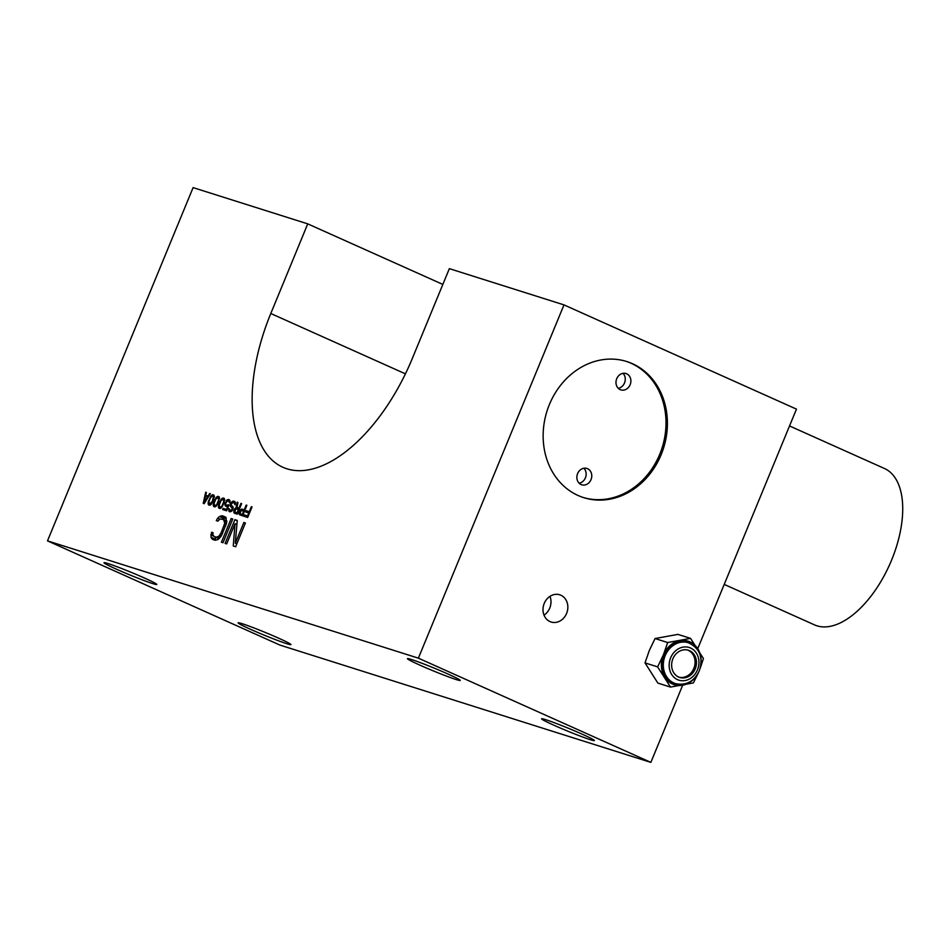 <?xml version="1.0" encoding="UTF-8"?>
<svg xmlns="http://www.w3.org/2000/svg" width="950" height="950" viewBox="0 0 950 950"><rect width="100%" height="100%" fill="white"/><g stroke="black" fill="none" stroke-linecap="round" stroke-linejoin="round"><path stroke-width="1.43" d="M213.441 496.233L211.731 496.197L210.033 498.714L208.953 501.659L209.523 504.129L212.432 501.244L213.441 496.233L214.391 496.66M214.368 496.458L212.942 495.829M214.356 497.135L213.607 496.791M213.762 499.629L211.351 504.201L209.855 505.246L208.454 504.806L208.371 501.481L211.126 495.758L212.61 494.701L214.023 495.152L213.762 499.629M270.798 313.5L307.741 223.868L193.099 187.613L47.5 540.871L418.38 658.16L563.979 304.891L449.35 268.648L412.395 358.281A143.901 73.898 114.1 0 1 282.732 467.198A143.901 73.898 114.1 0 1 270.798 313.5L405.412 373.849M249.304 511.634L251.334 506.694L252.035 506.92L247.689 517.465L243.485 516.135L244.031 514.781L247.546 515.898L248.746 512.976L245.706 512.014L246.264 510.673L249.969 511.931M239.067 512.703L241.454 509.152L244.245 509.782L246.192 505.067L246.893 505.293L242.547 515.838L239.246 514.544L239.067 512.703L239.78 513.024M236.989 507.49L238.973 508.119L240.92 503.405L241.621 503.631L237.274 514.176L234.46 513.285L233.961 510.328L236.099 507.716L237.167 502.218L237.987 502.479L236.989 507.49L239.554 508.642M228.926 508.737L229.864 510.304L231.551 510.079L232.287 508.286L230.387 506.16L230.422 504.141L232.334 501.446L234.602 501.398L235.398 502.669L235.03 504.842L234.412 503.12L233.106 502.455L231.218 504.141L231.349 505.447L233.083 507.015L232.073 510.744L229.437 511.694L228.772 509.449L229.615 509.046M227.466 505.234L229.021 504.973L226.623 510.803L222.644 509.544L223.107 508.416L226.504 509.497L227.976 505.899L225.732 506.207L224.948 503.939L226.967 500.009L228.511 499.474L230.019 500.971L229.864 502.954L228.047 500.603L225.862 502.692L225.827 504.711L228.689 505.78M224.058 502.894L221.647 507.454L220.162 508.499L218.749 508.06L218.666 504.735L221.421 499.011L222.917 497.966L224.319 498.406L224.058 502.894M218.904 501.256L216.493 505.827L215.009 506.872L213.607 506.433L213.513 503.108L216.268 497.384L217.764 496.339L219.165 496.779L218.904 501.256M204.143 503.69L203.205 503.393L205.687 492.254L206.388 492.48L205.746 495.318L208.086 496.066L209.665 493.513L210.366 493.739L204.143 503.69M235.303 543.198L243.841 522.5L245.421 522.999L235.636 546.737L233.273 545.977L235.006 523.711L226.682 543.899L225.102 543.4L234.888 519.674L237.251 520.422L235.303 543.198L236.811 543.875M221.409 542.236L231.194 518.51L232.774 519.009L223.001 542.735L221.409 542.236M217.894 521.146L216.315 520.648L217.621 518.213L219.509 516.527L222.502 515.755L225.981 517.429L226.539 523.308L221.338 535.931L218.084 539.469L215.092 540.229L212.717 539.481L210.971 537.225L211.529 532.261L213.109 532.76L212.752 534.363L213.976 536.453L216.339 537.201L218.809 536.275L221.053 532.986L224.746 523.319L223.618 519.531L219.996 518.961L217.894 521.146M307.741 223.868L442.843 284.43M47.5 540.871L279.989 645.109L650.869 762.387L682.67 685.223M697.716 648.707L796.468 409.129L563.979 304.891M650.869 762.387L418.38 658.16M582.018 734.113A28.547 1.449 22.4 0 1 594.367 740.561A28.547 1.449 22.4 0 1 580.497 736.203A28.547 1.449 22.4 0 1 553.921 725.23A28.547 1.449 22.4 0 1 541.571 718.794A28.547 1.449 22.4 0 1 555.441 723.14A28.547 1.449 22.4 0 1 582.018 734.113M278.576 638.163A28.547 1.449 22.4 0 1 290.926 644.599A28.547 1.449 22.4 0 1 277.056 640.252A28.547 1.449 22.4 0 1 250.479 629.28A28.547 1.449 22.4 0 1 238.129 622.832A28.547 1.449 22.4 0 1 251.999 627.19A28.547 1.449 22.4 0 1 278.576 638.163M144.447 578.028A28.547 1.449 22.4 0 1 156.797 584.464A28.547 1.449 22.4 0 1 142.928 580.117A28.547 1.449 22.4 0 1 116.351 569.145A28.547 1.449 22.4 0 1 104.001 562.709A28.547 1.449 22.4 0 1 117.871 567.055A28.547 1.449 22.4 0 1 144.447 578.028M447.889 673.989A28.547 1.449 22.4 0 1 460.239 680.426A28.547 1.449 22.4 0 1 446.369 676.068A28.547 1.449 22.4 0 1 419.793 665.095A28.547 1.449 22.4 0 1 407.443 658.659A28.547 1.449 22.4 0 1 421.313 663.017A28.547 1.449 22.4 0 1 447.889 673.989M661.164 454.658A71.381 61.144 -72.5 0 1 583.751 497.657A71.381 61.144 -72.5 0 1 549.385 404.546A71.381 61.144 -72.5 0 1 626.798 361.546A71.381 61.144 -72.5 0 1 661.164 454.658M566.604 613.415A14.274 12.231 -72.5 0 1 551.119 622.012A14.274 12.231 -72.5 0 1 544.243 603.393A14.274 12.231 -72.5 0 1 559.728 594.795A14.274 12.231 -72.5 0 1 566.604 613.415M583.051 497.432A71.381 61.144 107.5 0 0 659.763 454.219A71.381 61.144 107.5 0 0 626.097 361.332M616.728 378.706A8.562 7.339 107.5 0 0 620.849 389.88A8.562 7.339 107.5 0 0 630.135 384.714A8.562 7.339 107.5 0 0 626.014 373.54A8.562 7.339 107.5 0 0 616.728 378.706M577.612 473.611A8.562 7.339 107.5 0 0 581.732 484.785A8.562 7.339 107.5 0 0 591.019 479.619A8.562 7.339 107.5 0 0 586.898 468.445A8.562 7.339 107.5 0 0 577.612 473.611M583.87 468.243A8.562 7.339 -72.5 0 1 585.402 477.85A8.562 7.339 -72.5 0 1 579.144 483.206M622.986 373.338A8.562 7.339 -72.5 0 1 624.518 382.933A8.562 7.339 -72.5 0 1 618.26 388.301M549.967 596.327A14.274 12.231 -72.5 0 1 549.741 608.083A14.274 12.231 -72.5 0 1 544.018 615.137M667.66 642.533L663.361 654.942L657.626 666.888L670.486 687.076L657.875 683.097L645.014 662.898L649.313 650.501L655.049 638.543L677.956 634.386L690.567 638.376L667.66 642.533L655.049 638.543M700.233 668.182L703.428 658.564L690.567 638.376M670.486 687.076L693.393 682.919L698.167 673.229M657.626 666.888L645.014 662.898M696.314 676.103A22.836 19.57 -72.5 0 1 692.384 680.449A22.836 19.57 -72.5 0 1 682.658 685.223A22.836 19.57 -72.5 0 1 672.553 684.047A22.836 19.57 -72.5 0 1 664.774 677.207A22.836 19.57 -72.5 0 1 661.414 666.556A22.836 19.57 -72.5 0 1 663.361 654.942A22.836 19.57 -72.5 0 1 670.106 645.466A22.836 19.57 -72.5 0 1 679.832 640.68A22.836 19.57 -72.5 0 1 689.938 641.867A22.836 19.57 -72.5 0 1 697.716 648.696A22.836 19.57 -72.5 0 1 701.076 659.359A22.836 19.57 -72.5 0 1 701.124 660.867M675.141 683.477A21.411 18.347 -72.5 0 1 674.785 683.371A21.411 18.347 -72.5 0 1 664.477 655.441A21.411 18.347 -72.5 0 1 687.705 642.533A21.411 18.347 -72.5 0 1 688.049 642.651M695.234 668.859A14.274 12.231 -72.5 0 1 679.749 677.457A14.274 12.231 -72.5 0 1 672.873 658.837A14.274 12.231 -72.5 0 1 688.358 650.227A14.274 12.231 -72.5 0 1 695.234 668.859M679.06 677.207A14.274 12.231 107.5 0 0 693.821 668.408A14.274 12.231 107.5 0 0 687.646 650.038M789.533 425.956L884.509 468.528A85.654 43.985 114.1 0 1 891.623 560.013A85.654 43.985 114.1 0 1 814.435 624.851L724.221 584.404M252.011 507.003L251.334 506.694M248.057 516.586L244.031 514.781M248.211 516.194L247.546 515.898M249.422 513.285L248.746 512.976M249.838 512.276L246.264 510.673M239.911 512.299L239.234 512.003M240.291 511.409L239.602 511.1M240.73 510.791L239.994 510.471M244.399 511.326L240.718 509.675M244.696 510.601L241.454 509.152M244.815 510.316L242.143 509.117M244.91 510.079L244.245 509.782M246.857 505.364L246.192 505.067M241.158 515.399L239.246 514.544M242.737 515.375L239.056 513.712M243.687 511.124L241.027 510.542L240.077 513.784L242.297 514.496L243.687 511.124L244.364 511.433M242.974 514.793L242.297 514.496M242.868 515.043L240.077 513.784M239.649 508.416L238.973 508.119M241.585 503.702L240.92 503.405M235.897 513.736L233.973 512.869M237.464 513.701L233.783 512.05M234.507 511.361L233.795 511.041M234.65 510.637L233.961 510.328M235.03 509.746L234.329 509.438M235.469 509.129L234.721 508.796M239.127 509.663L235.446 508.012M239.341 509.164L236.099 507.716M237.975 502.574L237.167 502.218M238.426 509.461L235.754 508.867L234.816 512.121L237.037 512.822L238.426 509.461L239.091 509.758M237.702 513.131L237.037 512.822M237.607 513.38L234.816 512.121M231.669 511.112L229.864 510.304M231.729 511.053L230.577 510.53M231.966 510.839L231.016 510.411M232.263 510.399L231.551 510.079M232.619 509.746L231.942 509.438M232.797 509.295L232.132 508.998M233.023 508.618L232.287 508.286M233.142 508.179L232.121 507.728M233.166 507.977L231.871 507.383M233.166 507.87L230.672 506.754M233.118 507.383L230.387 506.16M231.598 505.697L230.292 505.115M231.194 504.486L230.422 504.141M231.61 503.346L230.886 503.025M232.417 502.609L231.491 502.194M235.386 502.823L232.334 501.446M235.208 502.146L232.987 501.149M234.923 501.671L233.664 501.113M235.196 504.224L234.496 503.904M235.327 503.524L234.412 503.12M235.339 503.334L234.044 502.752M232.596 506.207L231.717 505.816M230.209 511.848L228.938 511.278M231.147 511.539L228.748 510.459M229.591 509.817L228.772 509.449M228.986 505.056L228.202 504.711M226.896 510.126L223.107 508.416M226.623 506.421L225.245 505.804M227.584 506.124L224.936 504.937M225.684 504.26L224.948 503.939M225.791 503.013L225.186 502.74M226.896 501.077L226.243 500.793M228.748 500.828L226.967 500.009M229.817 500.401L227.834 499.522M229.461 499.902L228.511 499.474M229.983 502.063L229.294 501.754M230.007 501.588L229.128 501.196M228.546 506.136L226.195 505.091M228.57 506.065L226.896 505.305M219.747 508.499L218.749 508.06M220.685 508.202L218.441 507.205M219.296 506.825L218.369 506.421M219.201 505.756L218.512 505.447M221.469 500.128L220.816 499.843M222.193 499.356L221.421 499.011M224.663 499.617L222.051 498.453M224.402 498.631L222.917 497.966M222.062 505.804L223.82 501.541L223.25 499.082L221.006 500.662L219.248 504.925L219.83 507.383L222.609 506.053M221.742 507.324L221.041 507.003M221.35 507.728L220.507 507.348M221.089 507.953L219.83 507.383M224.675 499.724L223.25 499.082M224.687 499.914L223.737 499.498M224.651 500.389L223.903 500.056M214.593 506.872L213.607 506.433M215.531 506.576L213.299 505.578M214.142 505.198L213.216 504.782M214.059 504.129L213.358 503.821M214.451 502.206L213.857 501.944M216.315 498.501L215.674 498.204M217.039 497.729L216.268 497.384M219.509 497.99L216.897 496.826M219.248 497.004L217.764 496.339M216.909 504.177L218.666 499.914L218.096 497.456L215.864 499.023L214.106 503.286L214.676 505.756L217.455 504.426M216.6 505.697L215.888 505.376M216.196 506.089L215.353 505.721M215.947 506.326L214.676 505.756M219.521 498.097L218.096 497.456M219.533 498.287L218.595 497.859M219.509 498.762L218.761 498.418M214.094 495.366L212.61 494.701M214.356 496.363L211.755 495.188M211.898 496.102L211.126 495.758M211.161 496.874L210.52 496.577M208.905 502.503L208.204 502.194M208.988 503.571L208.074 503.156M210.389 504.949L208.145 503.939M209.439 505.246L208.454 504.806M206.364 492.563L205.687 492.254M208.584 496.601L205.746 495.318M208.727 496.351L208.086 496.066M210.318 493.81L209.665 493.513M205.485 496.256L204.048 502.645L207.599 496.921L205.485 496.256M208.204 497.194L207.599 496.921M245.349 523.177L243.841 522.5M236.894 524.554L235.006 523.711M237.227 520.719L234.888 519.674M232.703 519.187L231.194 518.51M219.699 519.139L217.621 518.213M226.159 517.809L223.974 518.522L219.509 516.527M223.974 518.522L223.048 519.353M225.447 517.845L220.982 515.85M225.696 517.192L222.502 515.755M215.317 540.217L211.612 538.567M215.234 537.023L215.448 539.22L210.971 537.225M215.448 539.22L215.899 540.182M213.703 536.192L210.757 534.862M213.073 532.95L211.529 532.261M219.011 538.638L213.976 536.453M219.189 538.484L216.339 537.201M219.735 537.997L217.598 537.035M220.519 537.035L218.809 536.275M221.504 535.622L219.961 534.921M222.549 533.663L221.053 532.986M225.684 526.098L224.176 525.421M226.326 524.02L224.746 523.319M226.658 522.441L224.841 521.633M226.801 521.419L224.473 520.374M226.824 520.968L223.618 519.531M211.446 504.07L210.734 503.749M211.042 504.462L210.199 504.082M210.793 504.699L209.523 504.129M687.705 642.533L688.406 642.758A21.411 18.347 107.5 0 0 665.178 655.666A21.411 18.347 107.5 0 0 675.486 683.596L674.785 683.371M697.466 669.857A17.136 14.677 107.5 0 0 690.579 648.031A17.136 14.677 107.5 0 0 670.641 657.828A17.136 14.677 107.5 0 0 677.54 679.666A17.136 14.677 107.5 0 0 697.466 669.857M675.486 683.596C686.078 685.817 694.023 681.554 699.319 670.819C703.416 657.471 699.782 648.114 688.406 642.758"/></g></svg>

